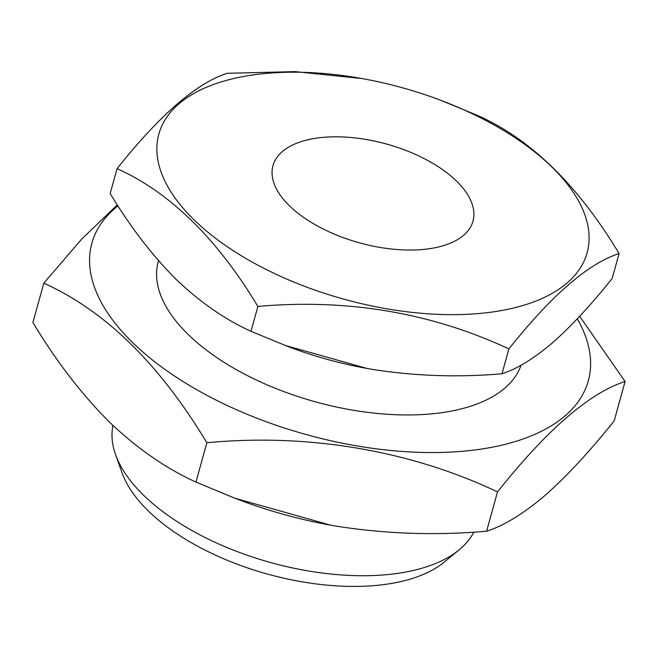 <?xml version="1.0" encoding="UTF-8"?>
<svg xmlns="http://www.w3.org/2000/svg" width="658" height="658" viewBox="0 0 658 658"><rect width="100%" height="100%" fill="white"/><g stroke="black" fill="none" stroke-linecap="round" stroke-linejoin="round"><path stroke-width="0.99" d="M429.46 248.708A103.775 51.217 15.5 0 0 472.979 221.162A103.775 51.217 15.5 0 0 426.285 159.688A103.775 51.217 15.5 0 0 316.498 138.155A103.775 51.217 15.5 0 0 272.98 165.701A103.775 51.217 15.5 0 0 319.665 227.174A103.775 51.217 15.5 0 0 429.46 248.708M459.128 549.849L444.15 562.146A176.887 87.308 -164.5 0 1 387.027 584.139A176.887 87.308 -164.5 0 1 122.067 472.822L115.561 454.571A188.681 93.123 15.5 0 0 398.197 573.299A188.681 93.123 15.5 0 0 459.128 549.849A188.681 93.123 15.5 0 0 473.842 532.1M112.937 425.463A188.681 93.123 15.5 0 0 115.561 454.571M252.039 75.078A222.207 109.672 15.5 0 0 193.863 219.649A222.207 109.672 15.5 0 0 493.919 311.785A222.207 109.672 15.5 0 0 587.092 222.174A222.207 109.672 15.5 0 0 441.148 100.46A222.207 109.672 15.5 0 0 362.426 78.631A222.207 109.672 15.5 0 0 252.039 75.078M361.9 78.532L294.973 71.615L227.265 73.293C196.734 82.966 160.001 114.747 117.066 168.637C169.97 192.407 216.91 238.344 257.878 306.439C347.449 298.526 431.122 312.682 508.889 348.904C551.643 295.171 588.375 263.389 619.088 253.56C578.119 185.466 531.179 139.529 478.276 115.759L441.148 100.46M158.529 260.675L158.265 261.604A188.681 93.123 15.5 0 0 243.156 373.374A188.681 93.123 15.5 0 0 442.785 412.525A188.681 93.123 15.5 0 0 521.054 365.19M117.947 205.847A257.582 127.134 15.5 0 0 173.243 375.183A257.582 127.134 15.5 0 0 480.282 449.225A257.582 127.134 15.5 0 0 577.296 318.817M117.33 204.885L81.6 239.199L43.806 283.179C105.066 310.699 159.417 363.882 206.859 442.735C307.812 433.153 410.214 450.385 497.506 491.904C547.004 429.69 589.535 392.892 625.1 381.508L579.657 316.292M619.088 253.56L612.195 278.424C591.229 304.728 571.308 326.212 552.449 342.859C533.786 358.668 516.966 368.965 501.996 373.76C458.042 377.569 414.655 376.088 371.844 369.303A224.057 110.585 -164.5 0 1 367.172 368.488A224.057 110.585 -164.5 0 1 287.793 346.47L250.986 331.303C224.904 319.459 199.884 302.088 175.925 279.173C151.924 255.049 130.004 226.492 110.174 193.493L117.066 168.637M371.844 369.303L367.18 368.488L284.634 345.277M625.1 381.508L614.194 420.84C589.913 451.298 566.851 476.17 545.005 495.458C523.398 513.758 503.929 525.684 486.599 531.236C435.695 535.645 385.456 533.926 335.884 526.071L330.497 525.125L234.906 498.246L195.952 482.067C165.75 468.356 136.782 448.238 109.039 421.704C81.247 393.788 55.864 360.724 32.9 322.502L43.806 283.179M206.859 442.735L195.952 482.067M497.506 491.904L486.599 531.236M335.884 526.071A259.433 128.047 -164.5 0 1 330.481 525.125A259.433 128.047 -164.5 0 1 238.566 499.636L234.906 498.246M501.996 373.76L508.889 348.904M250.986 331.303L257.878 306.439"/></g></svg>
